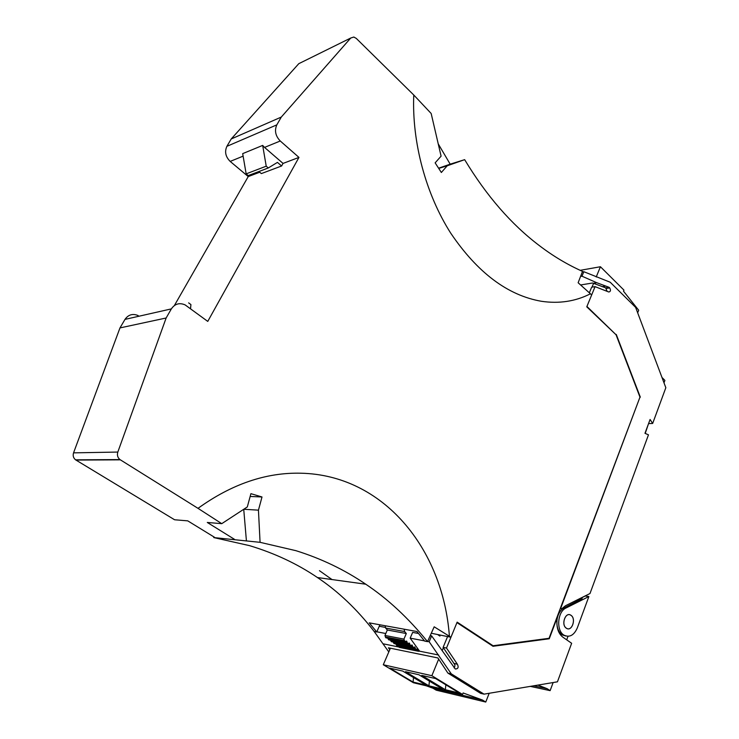 <?xml version="1.0" encoding="UTF-8"?>
<svg xmlns="http://www.w3.org/2000/svg" width="739" height="739" viewBox="0 0 739 739"><rect width="100%" height="100%" fill="white"/><g stroke="black" fill="none" stroke-linecap="round" stroke-linejoin="round"><path stroke-width="1.11" d="M592.022 287.138L593.574 283.379M596.216 276.977L600.428 266.742L580.143 270.335M637.674 312.828L638.681 310.241L623.513 291.194L623.947 290.113L600.428 266.742M661.996 377.49L664.897 380.4L664.001 382.82M537.937 685.09L547.146 688.693L533.65 685.81M547.146 688.693L550.13 690.642L530.279 686.383M550.13 690.642L553.132 682.54M438.689 659.096L431.853 675.695L383.292 664.749L390.414 648.205M442.338 650.255L443.363 647.752M431.853 675.695L462.549 694.429L463.131 692.97L482.484 700.036L432.971 688.231L436.195 690.171L485.763 702.05L489.181 693.284M462.549 694.429L413.387 682.744L383.292 664.749M426.264 685.801L432.971 688.231M482.484 700.036L485.763 702.05M421.747 675.409L435.631 678.568L459.362 693.043L445.358 689.718L421.747 675.409M445.839 684.794L445.358 689.718M405.489 671.705L418.893 674.753L442.467 689.034L428.934 685.829L405.489 671.705M429.396 681.118L428.934 685.829M389.786 668.13L402.727 671.077L426.154 685.173L413.073 682.069L389.786 668.13M413.517 677.571L413.073 682.069M417.637 633.314L417.193 631.808M404.122 629.185L404.621 631.54L406.311 633.526L403.928 639.106L404.778 641.461L406.681 641.101L407.522 643.429L409.415 643.069L410.247 645.396L412.14 645.027L412.972 647.346L414.856 646.985L415.724 649.322L417.563 648.925L418.431 651.262L419.595 651.188L410.163 638.145L412.667 632.399M398.635 645.895L399.956 647.53M395.956 643.974L397.277 645.618M393.259 642.052L394.598 643.706M390.571 640.186L391.91 641.785M387.846 638.182L388.843 639.845L407.854 643.577M385.158 625.748L385.647 628.048L387.328 629.997L384.954 635.457L385.795 637.766L386.497 637.923M385.647 628.048L404.621 631.54M387.328 629.997L406.311 633.526M384.954 635.457L403.928 639.106M387.993 638.856L406.986 642.57M389.786 649.673L388.437 647.798L437.885 657.95L447.899 673.1L451.289 673.848L429.165 641.748M589.334 292.81L591.653 287.194L595.071 286.649L608.797 291.997C610.654 291.619 610.959 290.261 609.712 287.924L609.084 287.305L605.657 287.841L592.613 283L580.586 284.968M605.657 287.841L607.042 291.166M547.571 638.487L549.253 638.764L556.051 620.732L556.938 621.36C556.689 628.603 558.675 633.877 562.906 637.194L571.644 643.281L557.446 681.82L484.045 694.143L480.618 693.348L447.899 673.1M447.548 636.639L443.114 647.392L453.986 663.511C455.159 664.749 455.196 666.199 454.097 667.853M582.267 271.98L583.838 271.712L610.22 282.243L635.623 307.378L665.839 387.707L652.666 423.456L650.089 419.475L644.971 433.313L648.472 434.828L589.99 593.528L565.511 605.731L561.658 608.834L560.772 608.197L639.956 397.166M593.315 283.268L596.733 282.714L609.084 287.305M580.558 276.441L581.962 276.192L596.733 282.714M379.255 626.275L385.518 627.429M412.611 632.39L418.597 633.489M430.218 635.614L431.622 635.873L429.165 641.757L427.595 641.452M453.986 663.511L457.386 664.222C458.836 667.289 458.143 668.887 455.298 669.007L431.622 635.873M388.806 651.937L374.017 631.272M648.565 423.595L652.666 423.456M484.045 694.143L451.289 673.848M453.968 663.502L457.367 664.204L446.495 648.048L456.951 622.617L493.005 646.283L549.253 638.764M453.774 663.382L457.173 664.084M443.114 647.392L446.495 648.048M615.79 334.508L586.923 306.454L595.071 286.649M606.285 288.459L609.712 287.924M582.471 597.278L581.833 598.987M567.995 636.316L566.693 639.835M583.838 271.712L581.962 276.192M616.271 334.453L640.316 397.148M493.033 645.738L492.313 645.84M376.835 631.808L385.804 633.517M410.163 638.145L424.463 640.861M560.236 608.64L561.658 608.834M571.025 615.384L570.776 615.208C565.474 611.587 560.873 624.704 566.286 628.122L566.49 628.252C571.81 631.91 576.402 618.82 571.025 615.384M648.5 423.78L645.221 433.414M585.085 595.976L588.872 596.549L577.325 627.891C574.018 635.291 569.603 637.729 564.088 635.207C556.014 630.866 557.372 611.661 565.963 608.021L588.872 596.549M581.935 598.719L563.275 608.336C559.534 611.051 557.4 615.384 556.873 621.323M556.929 624.492C557.492 629.397 559.303 632.88 562.342 634.93L565.908 636.039M571.044 615.338L570.785 615.162C565.455 611.513 560.827 624.723 566.268 628.168L566.471 628.298C571.838 631.974 576.448 618.802 571.044 615.338M582.424 597.389L585.039 596.087M438.135 143.699L450.18 164.169L438.587 168.206M226.273 538.86L260.073 542.324L295.942 550.684C321.299 558.601 344.568 569.778 365.759 584.207C387.772 598.886 408.362 618.026 427.512 641.637L424.639 641.092L416.953 631.522L369.251 622.857L376.751 631.984L374.183 631.494C357.159 609.407 338.24 591.422 317.437 577.538C297.383 563.894 274.76 553.262 249.56 545.65L213.783 537.576L246.42 540.93L243.731 509.282M138.221 315.599C132.771 313.345 128.364 314.602 124.993 319.387L119.977 327.913L73.549 452.859C72.69 455.686 73.373 458.014 75.581 459.834L174.589 519.766L187.752 520.856L214.439 537.235M260.073 542.324L258.447 510.159L262.003 496.977L250.909 493.67L247.316 506.945L221.755 523.665L207.29 522.464L234.411 539.276M266.225 166.192L246.161 173.868L242.688 153.629L262.678 145.407L266.225 166.192L268.294 167.965L277.439 162.386L281.605 165.989L283.046 163.421L264.544 147.412L280.266 141.001L298.962 157.407L207.761 321.4L185.147 304.911C179.466 302.454 174.866 303.784 171.356 308.893L166.136 318.001L117.815 452.065C116.919 455.113 117.64 457.617 119.958 459.575L198.006 508.34C231.741 484.073 266.022 472.36 300.847 473.209C383.227 474.965 442.975 548.541 449.414 636.279L450.929 637.258L457.145 622.136L493.079 645.747L549.059 638.293L639.974 397.139L616.04 334.749L586.775 306.833L591.643 294.972L590.433 293.799C575.478 301.41 559.127 303.905 541.391 301.281C507.684 295.397 477.459 272.682 450.707 233.127C425.941 194.283 411.799 142.378 413.766 95.008L356.309 38.437L353.833 37.033L350.729 38.031L281.291 117.067L276.82 124.863C274.317 130.6 275.462 135.985 280.266 141.001M300.893 62.639L298.787 63.683L231.224 138.96L226.891 146.331C224.453 151.744 225.552 156.77 230.18 161.416L248.239 176.575L174.413 305.484M262.678 145.407L264.544 147.412M258.918 171.522L261.347 173.591L281.605 165.989M246.161 173.868L248.212 175.586L268.294 167.965M283.046 163.421L298.962 157.407M231.224 138.96L281.291 117.067M248.239 176.575L259.74 172.224M427.512 641.637L434.181 626.811L449.414 636.279M450.929 637.258L431.28 633.24M491.841 645.526L493.079 645.747M450.18 164.169L464.655 159.661C486.484 195.826 511.37 224.462 539.322 245.588C552.948 255.999 567.33 264.599 582.498 271.389L578.138 282.76L590.433 293.799M464.655 159.661L447.224 165.785L441.349 172.492L435.142 162.848L441.091 156.16L431.17 113.501L413.766 95.008M119.977 327.913L166.136 318.001M221.755 523.665L198.006 508.34M438.172 634.949L439.954 636.085M213.783 537.576L213.691 536.773M188.63 302.879L190.921 304.579L190.533 308.717M438.726 168.418L447.224 165.785M243.759 509.263L258.447 510.159M250.151 496.46L262.003 496.977M376.751 631.984L379.901 624.797M331.996 579.542L319.451 570.684M385.268 636.916L404.242 640.593M385.841 637.794L404.815 641.489M388.557 639.725L407.568 643.457M390.7 640.787L409.72 644.528M391.264 641.655L410.293 645.424M393.397 642.708L412.445 646.486M393.961 643.577L413.009 647.373M396.095 644.62L415.161 648.445M396.649 645.489L415.724 649.322M398.774 646.533L417.868 650.385M399.328 647.401L418.431 651.262M419.595 651.179L438.67 655.031M382.894 643.761L398.958 647.013M564.226 607.781L565.963 608.021M226.891 146.331L276.82 124.863M230.18 161.416L243.122 156.141M298.787 63.683L350.729 38.031M124.993 319.387L171.356 308.893M73.549 452.859L117.815 452.065M75.932 460.074L120.328 459.834M385.795 637.766L404.778 641.461M388.52 639.697L407.522 643.429M391.217 641.628L410.247 645.396M393.924 643.549L412.972 647.346M396.612 645.461L415.688 649.295M399.291 647.373L418.385 651.235M602.193 286.667L605.62 286.132M562.342 634.93L564.088 635.207M75.581 459.834L119.958 459.575M317.437 577.538L365.759 584.207"/></g></svg>

